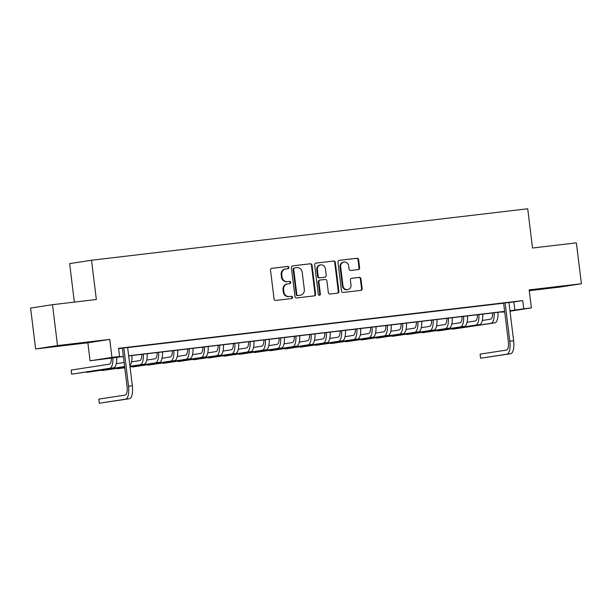 <?xml version="1.0" encoding="UTF-8"?>
<svg xmlns="http://www.w3.org/2000/svg" width="612" height="612" viewBox="0 0 612 612"><rect width="100%" height="100%" fill="white"/><g stroke="black" fill="none" stroke-linecap="round" stroke-linejoin="round"><path stroke-width="0.92" d="M288.902 267.436A1.132 1.056 81.2 0 0 287.716 266.442L271.812 268.316A1.614 1.507 81.2 0 0 270.512 270.099L274.061 299A1.614 1.507 81.2 0 0 275.752 300.431L291.664 298.549A1.132 1.056 81.2 0 0 292.574 297.302A1.132 1.056 81.2 0 0 291.388 296.307L289.323 296.545A5.179 4.827 81.2 0 1 283.907 291.978L283.608 289.568A5.179 4.827 81.2 0 1 287.77 283.861L289.828 283.616A1.132 1.056 81.2 0 0 290.738 282.369A1.132 1.056 81.2 0 0 289.553 281.375L287.495 281.612A5.179 4.827 81.2 0 1 282.071 277.045L281.772 274.635A5.179 4.827 81.2 0 1 285.934 268.928L287.992 268.683A1.132 1.056 81.2 0 0 288.902 267.436M287.602 268.737A1.132 1.056 81.2 0 0 287.127 266.534L271.575 268.37M291.266 298.595A1.132 1.056 81.2 0 0 290.792 296.392L289.323 296.545M289.438 283.662A1.132 1.056 81.2 0 0 288.963 281.466L287.495 281.612M555.245 287.059L537.864 289.338L555.245 287.059M71.007 344.212L53.634 346.491L71.007 344.212M358.311 269.594A1.614 1.507 81.2 0 0 359.611 267.811L358.609 259.702A1.614 1.507 81.2 0 0 356.918 258.272L339.255 260.36A1.614 1.507 81.2 0 0 337.954 262.143L341.504 291.037A1.614 1.507 81.2 0 0 343.194 292.467L360.858 290.386A1.614 1.507 81.2 0 0 362.159 288.604L360.958 278.804A1.614 1.507 81.2 0 0 359.267 277.381L351.701 278.269A1.614 1.507 81.2 0 0 350.401 280.051L350.997 284.909A4.33 4.032 81.2 0 1 347.654 289.66A4.33 4.032 81.2 0 1 342.988 285.858L340.655 266.832A4.33 4.032 81.2 0 1 343.998 262.081A4.33 4.032 81.2 0 1 348.664 265.883L349.054 269.058A1.614 1.507 81.2 0 0 350.745 270.481L358.311 269.594M508.939 302.573L522.74 300.622L523.75 308.808L531.377 307.905L510.003 311.202M52.494 304.684L57.513 345.573L35.618 348.955L30.6 308.058L52.494 304.684L96.344 299.505L91.517 260.245L527.712 208.768L532.532 248.028L576.382 242.849L581.4 283.746L529.166 289.912L531.377 307.905M35.618 348.955L87.86 342.789L109.747 339.408L57.513 345.573M109.747 339.408L111.958 357.408L119.585 356.505L110.711 357.875L123.364 356.383M522.74 300.622L118.583 348.327L119.585 356.505M312.051 265.195A1.614 1.507 81.2 0 0 310.361 263.764L292.697 265.853A1.614 1.507 81.2 0 0 291.396 267.635L294.946 296.537A1.614 1.507 81.2 0 0 296.636 297.968L314.3 295.879A1.614 1.507 81.2 0 0 315.601 294.097L312.051 265.195L311.462 265.287A1.614 1.507 81.2 0 0 309.771 263.856L292.459 265.899M315.976 263.106L333.639 261.018A1.614 1.507 81.2 0 1 335.33 262.449L338.88 291.35A1.614 1.507 81.2 0 1 337.579 293.133L330.021 294.028A1.614 1.507 81.2 0 1 328.33 292.597L326.892 280.877A1.614 1.507 81.2 0 0 325.194 279.447L320.183 280.036A1.614 1.507 81.2 0 0 318.883 281.818L320.374 294.02A1.132 1.056 81.2 0 1 319.502 295.267A1.132 1.056 81.2 0 1 318.286 294.273L314.675 264.889A1.614 1.507 81.2 0 1 315.976 263.106L315.876 263.122M529.258 290.692L559.506 287.12L581.4 283.746M127.64 347.463L122.346 348.09M145.557 345.298L134.923 346.606L145.557 345.298M160.811 343.5L150.177 344.808L160.811 343.5M176.057 341.695L165.431 343.003L176.057 341.695M191.311 339.897L180.678 341.205L191.311 339.897M206.565 338.099L195.932 339.408L206.565 338.099M221.812 336.294L211.186 337.602L221.812 336.294M237.066 334.496L226.432 335.804L237.066 334.496M252.32 332.698L241.686 334.007L252.32 332.698M267.566 330.901L256.941 332.209L267.566 330.901M282.82 329.095L272.187 330.404L282.82 329.095M298.067 327.298L287.441 328.606L298.067 327.298M313.321 325.5L302.695 326.808L313.321 325.5M328.575 323.694L317.942 325.003L328.575 323.694M343.822 321.897L333.196 323.205L343.822 321.897M359.076 320.099L348.45 321.407L359.076 320.099M374.33 318.301L363.696 319.609L374.33 318.301M389.576 316.496L378.95 317.804L389.576 316.496M404.83 314.698L394.197 316.006L404.83 314.698M420.084 312.9L409.451 314.208L420.084 312.9M435.331 311.095L424.705 312.403L435.331 311.095M450.585 309.297L439.952 310.605L450.585 309.297M465.839 307.499L455.206 308.808L465.839 307.499M481.086 305.694L470.46 307.002L481.086 305.694M496.34 303.896L485.706 305.204L496.34 303.896M118.621 348.641L122.354 348.205M127.656 347.578L503.645 303.2M508.932 302.466L503.63 303.093M91.517 260.245L69.63 263.627L74.35 302.099M504.701 311.845L501.855 312.181L504.693 311.745M123.379 356.528L90.063 360.782L111.958 357.408M87.86 342.789L90.063 360.782M509.949 310.758L523.75 308.808M128.658 355.756L504.648 311.378M509.964 310.927L510.729 310.812L509.964 310.904M504.663 311.531L128.681 355.901M513.866 301.991L514.876 310.177M285.345 269.02A5.179 4.827 81.2 0 0 281.183 274.727L281.772 274.635M286.898 281.704A5.179 4.827 81.2 0 1 281.482 277.137L281.183 274.727M287.181 283.953A5.179 4.827 81.2 0 0 283.019 289.66L283.608 289.568M288.734 296.636A5.179 4.827 81.2 0 1 283.31 292.062L283.019 289.66M313.948 295.917A1.614 1.507 81.2 0 0 315.012 294.188L311.462 265.287M294.617 267.903A1.132 1.056 81.2 0 0 293.706 269.15L296.82 294.525A1.132 1.056 81.2 0 0 298.006 295.519L300.178 295.267A5.179 4.827 81.2 0 0 304.34 289.56L302.213 272.225A5.179 4.827 81.2 0 0 296.789 267.651L293.99 268.002A1.132 1.056 81.2 0 0 293.117 269.242L293.706 269.15M294.548 267.918L294.028 267.995A1.132 1.056 81.2 0 0 293.99 268.002M299.903 295.305A5.179 4.827 81.2 0 1 299.589 295.359L297.417 295.611A1.132 1.056 81.2 0 1 296.231 294.617L293.117 269.242M315.738 263.152L333.639 261.018M337.227 293.171A1.614 1.507 81.2 0 0 338.291 291.442L334.741 262.54A1.614 1.507 81.2 0 0 333.05 261.11M320.084 280.051L319.586 280.128A1.614 1.507 81.2 0 0 318.286 281.91L319.785 294.112L320.374 294.02M319.196 295.267A1.132 1.056 81.2 0 0 319.785 294.112M325.393 268.714A4.33 4.032 81.2 0 0 320.734 264.904A4.33 4.032 81.2 0 0 317.383 269.655L318.209 276.364A1.614 1.507 81.2 0 0 319.9 277.787L324.918 277.198A1.614 1.507 81.2 0 0 326.219 275.415L325.393 268.714M320.734 264.904L320.137 264.996A4.33 4.032 81.2 0 0 316.794 269.747L317.383 269.655M324.429 277.274A1.614 1.507 81.2 0 1 324.329 277.29L319.311 277.879A1.614 1.507 81.2 0 1 317.62 276.448L316.794 269.747M343.998 262.081L343.409 262.173A4.33 4.032 81.2 0 0 340.065 266.924L340.655 266.832M347.654 289.66L347.065 289.751A4.33 4.032 81.2 0 1 342.399 285.949L340.065 266.924M360.506 290.425A1.614 1.507 81.2 0 0 361.57 288.696L360.369 278.896A1.614 1.507 81.2 0 0 358.67 277.473L351.464 278.322M357.959 269.632A1.614 1.507 81.2 0 0 359.014 267.903L358.02 259.794A1.614 1.507 81.2 0 0 356.329 258.363L339.017 260.406M111.369 357.943A8.239 2.991 83.3 0 1 109.25 364.194L71.114 370.076L71.619 374.169L109.755 368.286A12.362 4.491 -96.7 0 0 112.891 357.768M71.619 374.169L113.564 367.835A12.362 4.491 -96.7 0 0 116.708 357.316M122.339 348.037L127.051 386.447A8.239 2.991 83.3 0 1 125.1 395.084L98.8 399.146L99.297 403.232L125.605 399.177A12.362 4.491 -96.7 0 0 128.535 386.226L123.823 347.861M99.297 403.232L129.415 398.726A12.362 4.491 -96.7 0 0 132.345 385.774L127.633 347.409M124.106 362.457L116.28 363.666M86.82 371.958L86.866 372.371L124.611 366.542M86.866 372.371L124.626 366.68M129.859 365.494A12.362 4.491 -96.7 0 0 131.955 355.518M141.869 354.348A8.239 2.991 83.3 0 1 139.75 360.598L131.534 361.86M102.066 370.161L102.12 370.566L124.68 367.085M129.951 366.274L140.255 364.683A12.362 4.491 -96.7 0 0 143.392 354.164M102.12 370.566L124.695 367.223M129.966 366.412L144.065 364.232A12.362 4.491 -96.7 0 0 147.209 353.713M157.123 352.55A8.239 2.991 83.3 0 1 155.004 358.793L146.781 360.063M117.32 368.363L117.366 368.768L124.741 367.628M130.019 366.817L155.502 362.885A12.362 4.491 -96.7 0 0 158.646 352.367M117.366 368.768L124.756 367.766M130.035 366.955L159.319 362.434A12.362 4.491 -96.7 0 0 162.463 351.915M172.37 350.745A8.239 2.991 83.3 0 1 170.251 356.995L162.035 358.265M132.575 366.565L132.62 366.971L170.756 361.088A12.362 4.491 -96.7 0 0 173.9 350.569M132.62 366.971L174.573 360.636A12.362 4.491 -96.7 0 0 177.71 350.118M187.624 348.947A8.239 2.991 83.3 0 1 185.505 355.197L177.289 356.467M147.821 364.76L147.875 365.165L186.01 359.282A12.362 4.491 -96.7 0 0 189.146 348.763M147.875 365.165L189.819 358.839A12.362 4.491 -96.7 0 0 192.964 348.32M202.878 347.149A8.239 2.991 83.3 0 1 200.759 353.392L192.535 354.662M163.075 362.962L163.121 363.367L201.256 357.485A12.362 4.491 -96.7 0 0 204.4 346.966M163.121 363.367L205.074 357.033A12.362 4.491 -96.7 0 0 208.21 346.514M218.124 345.344A8.239 2.991 83.3 0 1 216.005 351.594L207.789 352.864M178.329 361.164L178.375 361.57L216.51 355.687A12.362 4.491 -96.7 0 0 219.654 345.168M178.375 361.57L220.32 355.235A12.362 4.491 -96.7 0 0 223.464 344.717M233.379 343.546A8.239 2.991 83.3 0 1 231.26 349.796L223.043 351.066M193.576 359.359L193.629 359.772L231.764 353.881A12.362 4.491 -96.7 0 0 234.901 343.37M193.629 359.772L235.574 353.438A12.362 4.491 -96.7 0 0 238.718 342.919M248.633 341.748A8.239 2.991 83.3 0 1 246.514 347.998L238.29 349.261M208.83 357.561L208.876 357.966L247.011 352.084A12.362 4.491 -96.7 0 0 250.155 341.565M208.876 357.966L250.828 351.632A12.362 4.491 -96.7 0 0 253.965 341.113M263.879 339.943A8.239 2.991 83.3 0 1 261.76 346.193L253.544 347.463M224.076 355.763L224.13 356.169L262.265 350.286A12.362 4.491 -96.7 0 0 265.409 339.767M224.13 356.169L266.075 349.834A12.362 4.491 -96.7 0 0 269.219 339.316M279.133 338.145A8.239 2.991 83.3 0 1 277.014 344.395L268.798 345.665M239.33 353.958L239.384 354.371L277.519 348.488A12.362 4.491 -96.7 0 0 280.656 337.969M239.384 354.371L281.329 348.037A12.362 4.491 -96.7 0 0 284.473 337.518M294.387 336.348A8.239 2.991 83.3 0 1 292.268 342.598L284.045 343.86M254.584 352.16L254.63 352.566L292.765 346.683A12.362 4.491 -96.7 0 0 295.91 336.164M254.63 352.566L296.583 346.231A12.362 4.491 -96.7 0 0 299.719 335.72M309.634 334.55A8.239 2.991 83.3 0 1 307.515 340.792L299.299 342.062M269.831 350.362L269.884 350.768L308.02 344.885A12.362 4.491 -96.7 0 0 311.164 334.366M269.884 350.768L311.829 344.434A12.362 4.491 -96.7 0 0 314.973 333.915M324.888 332.744A8.239 2.991 83.3 0 1 322.769 338.994L314.553 340.264M285.085 348.565L285.138 348.97L323.274 343.087A12.362 4.491 -96.7 0 0 326.41 332.568M285.138 348.97L327.083 342.636A12.362 4.491 -96.7 0 0 330.228 332.117M340.134 330.947A8.239 2.991 83.3 0 1 338.023 337.197L329.799 338.467M300.339 346.759L300.385 347.165L338.52 341.282A12.362 4.491 -96.7 0 0 341.664 330.763M300.385 347.165L342.338 340.838A12.362 4.491 -96.7 0 0 345.474 330.319M355.388 329.149A8.239 2.991 83.3 0 1 353.269 335.399L345.053 336.661M315.585 344.961L315.639 345.367L353.774 339.484A12.362 4.491 -96.7 0 0 356.918 328.965M315.639 345.367L357.584 339.033A12.362 4.491 -96.7 0 0 360.728 328.514M370.642 327.344A8.239 2.991 83.3 0 1 368.523 333.594L360.307 334.863M330.84 343.164L330.893 343.569L369.028 337.686A12.362 4.491 -96.7 0 0 372.165 327.168M330.893 343.569L372.838 337.235A12.362 4.491 -96.7 0 0 375.982 326.716M385.889 325.546A8.239 2.991 83.3 0 1 383.778 331.796L375.554 333.066M346.094 341.358L346.14 341.771L384.275 335.881A12.362 4.491 -96.7 0 0 387.419 325.37M346.14 341.771L388.092 335.437A12.362 4.491 -96.7 0 0 391.229 324.918M401.143 323.748A8.239 2.991 83.3 0 1 399.024 329.998L390.808 331.26M361.34 339.561L361.394 339.966L399.529 334.083A12.362 4.491 -96.7 0 0 402.665 323.564M361.394 339.966L403.339 333.632A12.362 4.491 -96.7 0 0 406.483 323.113M416.397 321.943A8.239 2.991 83.3 0 1 414.278 328.193L406.054 329.463M376.594 337.763L376.64 338.168L414.775 332.285A12.362 4.491 -96.7 0 0 417.919 321.767M376.64 338.168L418.593 331.834A12.362 4.491 -96.7 0 0 421.737 321.315M431.644 320.145A8.239 2.991 83.3 0 1 429.525 326.395L421.308 327.665M391.848 335.957L391.894 336.37L430.029 330.488A12.362 4.491 -96.7 0 0 433.174 319.969M391.894 336.37L433.847 330.036A12.362 4.491 -96.7 0 0 436.983 319.518M446.898 318.347A8.239 2.991 83.3 0 1 444.779 324.597L436.563 325.859M407.095 334.16L407.148 334.565L445.284 328.682A12.362 4.491 -96.7 0 0 448.42 318.163M407.148 334.565L449.093 328.231A12.362 4.491 -96.7 0 0 452.237 317.72M462.152 316.549A8.239 2.991 83.3 0 1 460.033 322.792L451.809 324.062M422.349 332.362L422.395 332.767L460.53 326.885A12.362 4.491 -96.7 0 0 463.674 316.366M422.395 332.767L464.347 326.433A12.362 4.491 -96.7 0 0 467.484 315.914M477.398 314.744A8.239 2.991 83.3 0 1 475.279 320.994L467.063 322.264M437.603 330.564L437.649 330.97L475.784 325.087A12.362 4.491 -96.7 0 0 478.928 314.568M437.649 330.97L479.594 324.635A12.362 4.491 -96.7 0 0 482.738 314.117M492.652 312.946A8.239 2.991 83.3 0 1 490.533 319.196L482.317 320.466M452.849 328.759L452.903 329.164L491.038 323.281A12.362 4.491 -96.7 0 0 494.175 312.763M452.903 329.164L494.848 322.838A12.362 4.491 -96.7 0 0 497.992 312.319M503.622 303.039L508.343 341.45A8.239 2.991 83.3 0 1 506.384 350.087L480.083 354.141L480.588 358.234L506.889 354.172A12.362 4.491 -96.7 0 0 509.819 341.221L505.107 302.863M480.588 358.234L510.699 353.721A12.362 4.491 -96.7 0 0 513.629 340.769L508.924 302.412M287.127 266.534L287.716 266.442M290.792 296.392L291.388 296.307M288.963 281.466L289.553 281.375M281.482 277.137L282.071 277.045M283.31 292.062L283.907 291.978M315.012 294.188L315.601 294.097M309.771 263.856L310.361 263.764M296.231 294.617L296.82 294.525M297.417 295.611L298.006 295.519M299.589 295.359L300.178 295.267M334.741 262.54L335.33 262.449M338.291 291.442L338.88 291.35M318.286 281.91L318.883 281.818M317.62 276.448L318.209 276.364M319.311 277.879L319.9 277.787M324.329 277.29L324.918 277.198M342.399 285.949L342.988 285.858M358.67 277.473L359.267 277.381M360.369 278.896L360.958 278.804M361.57 288.696L362.159 288.604M356.329 258.363L356.918 258.272M358.02 259.794L358.609 259.702M359.014 267.903L359.611 267.811M109.755 368.286L113.564 367.835M128.535 386.226L132.345 385.774M125.605 399.177L129.415 398.726M140.255 364.683L144.065 364.232M155.502 362.885L159.319 362.434M170.756 361.088L174.573 360.636M186.01 359.282L189.819 358.839M201.256 357.485L205.074 357.033M216.51 355.687L220.32 355.235M231.764 353.881L235.574 353.438M247.011 352.084L250.828 351.632M262.265 350.286L266.075 349.834M277.519 348.488L281.329 348.037M292.765 346.683L296.583 346.231M308.02 344.885L311.829 344.434M323.274 343.087L327.083 342.636M338.52 341.282L342.338 340.838M353.774 339.484L357.584 339.033M369.028 337.686L372.838 337.235M384.275 335.881L388.092 335.437M399.529 334.083L403.339 333.632M414.775 332.285L418.593 331.834M430.029 330.488L433.847 330.036M445.284 328.682L449.093 328.231M460.53 326.885L464.347 326.433M475.784 325.087L479.594 324.635M491.038 323.281L494.848 322.838M509.819 341.221L513.629 340.769M506.889 354.172L510.699 353.721M285.184 269.043L285.773 268.951M287.02 283.976L287.609 283.884M299.75 295.336L300.339 295.244M319.541 280.135L320.13 280.044M324.375 277.282L324.972 277.19"/></g></svg>
